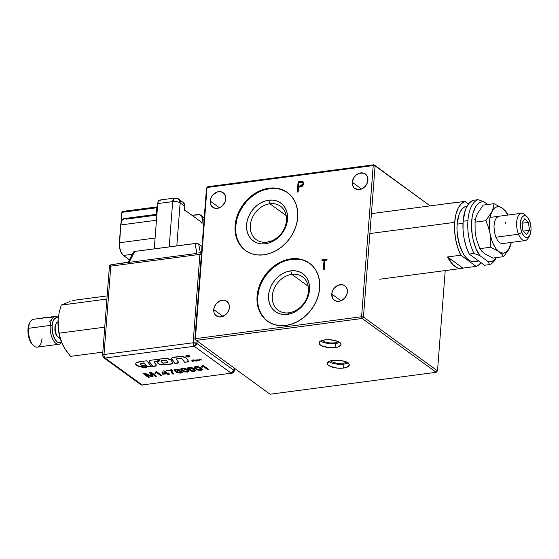 <?xml version="1.0" encoding="UTF-8"?>
<svg xmlns="http://www.w3.org/2000/svg" width="559" height="559" viewBox="0 0 559 559"><rect width="100%" height="100%" fill="white"/><g stroke="black" fill="none" stroke-linecap="round" stroke-linejoin="round"><path stroke-width="0.84" d="M323.94 267.279L324.555 267.398M325.359 259.942L325.065 260.452M324.842 260.85L324.66 261.2M343.575 368.06A11.019 3.969 4.4 0 1 332.556 367.228A11.019 3.969 4.4 0 1 327.294 363.371A11.019 3.969 4.4 0 1 332.996 360.373A11.019 3.969 4.4 0 1 344.009 361.198A11.019 3.969 4.4 0 1 349.27 365.062A11.019 3.969 4.4 0 1 343.575 368.06L343.869 364.216L343.575 368.06L337.329 368.115L329.866 366.215L327.805 364.713L327.336 363.14L329.712 361.149L334.974 360.199L339.236 360.31L345.162 361.568L348.767 363.72L349.235 365.293L346.859 367.284L343.575 368.06M335.309 347.572A11.019 3.969 4.4 0 1 324.29 346.748A11.019 3.969 4.4 0 1 319.035 342.884A11.019 3.969 4.4 0 1 324.73 339.886A11.019 3.969 4.4 0 1 335.749 340.717A11.019 3.969 4.4 0 1 341.004 344.575A11.019 3.969 4.4 0 1 335.309 347.572L335.603 343.729L335.309 347.572L329.062 347.635L321.6 345.728L319.538 344.225L319.07 342.653L320.265 341.242L324.73 339.886L328.818 339.69L335.093 340.536L339.655 342.457L340.501 343.233L340.969 344.812L338.593 346.797L335.309 347.572M291.847 274.378L308.191 286.25L291.847 274.378A20.662 16.63 -54 0 0 272.303 295.977A20.662 16.63 -54 0 0 288.891 312.802A20.662 16.63 126 0 1 278.221 310.301A20.662 16.63 126 0 1 273.735 289.688A20.662 16.63 126 0 1 291.847 274.378L290.722 270.849L291.847 274.378A20.662 16.63 126 0 1 302.517 276.88A20.662 16.63 126 0 1 307.003 297.493A20.662 16.63 126 0 1 288.891 312.802L287.375 314.403A23.415 18.845 126 0 1 268.579 295.334A23.415 18.845 126 0 1 290.722 270.849L294.684 270.745L298.429 271.478L301.811 273.023L304.711 275.321L307.003 278.284L308.603 281.799L309.455 285.733L309.518 289.925L308.799 294.23L307.317 298.464L305.137 302.482L302.335 306.115L299.03 309.232L295.334 311.712L291.4 313.459L287.375 314.403L283.413 314.514L279.668 313.781L276.279 312.236L273.386 309.938L271.094 306.975L269.494 303.46L268.641 299.526L268.579 295.334L269.298 291.029L270.773 286.795L272.96 282.777L275.755 279.144L279.067 276.027L282.763 273.547L286.697 271.8L290.722 270.849A23.415 18.845 126 0 1 309.518 289.925A23.415 18.845 126 0 1 287.375 314.403L288.891 312.802A20.662 16.63 -54 0 0 308.435 291.204A20.662 16.63 -54 0 0 291.847 274.378M309.77 263.422A35.811 28.823 -54 0 0 291.609 259.327L290.946 258.845A35.811 28.823 126 0 1 309.441 263.177A35.811 28.823 126 0 1 317.219 298.911A35.811 28.823 126 0 1 285.824 325.457A35.811 28.823 126 0 1 267.335 321.118A35.811 28.823 126 0 1 259.551 285.383A35.811 28.823 126 0 1 290.946 258.845L291.609 259.327A35.811 28.823 -54 0 0 260.298 285.635A35.811 28.823 -54 0 0 267.663 321.355M352.268 182.276L361.526 189.012L352.268 182.276A8.951 7.204 126 0 1 357.201 174.24A8.951 7.204 126 0 1 365.355 174.003A8.951 7.204 126 0 1 367.92 180.215A8.951 7.204 126 0 1 362.987 188.25A8.951 7.204 126 0 1 354.832 188.488A8.951 7.204 126 0 1 352.268 182.276L353.945 177.476L356.279 174.897L359.199 173.283L363.685 173.157L366.082 174.625L367.57 177.105L367.647 181.857L366.25 185.015L363.909 187.593L360.995 189.208L357.942 189.613L354.106 187.866L352.617 185.385L352.268 182.276M331.753 294.034L341.011 300.763L331.753 294.034A8.951 7.204 126 0 1 336.686 285.991A8.951 7.204 126 0 1 344.84 285.754A8.951 7.204 126 0 1 347.405 291.966A8.951 7.204 126 0 1 342.471 300.008A8.951 7.204 126 0 1 334.317 300.239A8.951 7.204 126 0 1 331.753 294.034L332.591 290.764L334.492 287.843L338.677 285.034L343.163 284.908L345.567 286.383L347.055 288.856L347.405 291.966L346.566 295.229L344.658 298.157L340.473 300.966L337.419 301.364L334.694 300.497L332.71 298.485L331.753 294.034M213.734 309.609L222.999 316.345L213.734 309.609A8.951 7.204 126 0 1 218.667 301.574A8.951 7.204 126 0 1 226.828 301.336A8.951 7.204 126 0 1 229.393 307.541A8.951 7.204 126 0 1 224.452 315.583A8.951 7.204 126 0 1 216.298 315.821A8.951 7.204 126 0 1 213.734 309.609L214.579 306.346L216.48 303.418L220.665 300.616L223.719 300.211L226.444 301.077L229.036 304.438L229.393 307.541L228.547 310.811L226.647 313.732L222.461 316.541L219.407 316.946L215.571 315.199L214.083 312.719L213.734 309.609M210.17 201.037L219.428 207.766L210.17 201.037A8.951 7.204 126 0 1 215.103 192.995A8.951 7.204 126 0 1 223.258 192.764A8.951 7.204 126 0 1 225.822 198.969A8.951 7.204 126 0 1 220.889 207.012A8.951 7.204 126 0 1 212.734 207.249A8.951 7.204 126 0 1 210.17 201.037L211.009 197.774L212.916 194.846L217.095 192.037L220.155 191.639L222.88 192.506L225.473 195.86L225.822 198.969L224.984 202.239L221.811 206.355L218.897 207.969L215.844 208.374L213.112 207.501L210.519 204.147L210.17 201.037M275.692 188.516L269.627 188.683L268.97 188.201A35.811 28.823 126 0 1 287.459 192.541A35.811 28.823 126 0 1 295.243 228.275A35.811 28.823 126 0 1 263.841 254.813A35.811 28.823 126 0 1 245.352 250.474A35.811 28.823 126 0 1 237.568 214.747A35.811 28.823 126 0 1 268.97 188.201L269.627 188.683A35.811 28.823 -54 0 0 238.323 214.991A35.811 28.823 -54 0 0 245.687 250.712M269.864 203.735A20.662 16.63 -54 0 0 250.327 225.333A20.662 16.63 -54 0 0 266.909 242.166L265.392 243.766A23.415 18.845 126 0 1 246.596 224.69A23.415 18.845 126 0 1 268.739 200.213L269.864 203.735L286.208 215.613L269.864 203.735A20.662 16.63 126 0 1 280.534 206.236A20.662 16.63 126 0 1 285.027 226.849A20.662 16.63 126 0 1 266.909 242.166A20.662 16.63 126 0 1 256.246 239.664A20.662 16.63 126 0 1 251.753 219.051A20.662 16.63 126 0 1 269.864 203.735L268.739 200.213A23.415 18.845 126 0 1 287.536 219.289A23.415 18.845 126 0 1 265.392 243.766L266.909 242.166A20.662 16.63 -54 0 0 286.453 220.567A20.662 16.63 -54 0 0 269.864 203.735M271.213 241.062L269.606 240.964L267.537 242.068M324.164 269.676L324.87 260.48L326.973 260.201L324.87 260.48L324.164 269.676L323.298 269.787L324.01 260.592L324.667 261.074L324.01 260.592L323.298 269.787M322.613 260.774L321.991 259.816L327.05 259.152L321.991 259.816L322.648 260.298L327.008 259.725M321.991 259.816L321.907 260.871L324.01 260.592L321.907 260.871L321.991 259.816M324.003 269.697L324.667 261.074M286.592 192.003L281.415 189.641M287.787 192.785A35.811 28.823 -54 0 0 269.627 188.683L263.471 190.13M257.454 192.799L251.802 196.593L246.743 201.359L242.459 206.921L239.119 213.063M236.855 219.547L235.758 226.122L235.856 232.537M237.163 238.553L239.608 243.927L243.116 248.462M268.739 200.213L272.701 200.101L276.446 200.835L279.835 202.379L282.728 204.678L285.02 207.641L286.62 211.162L287.473 215.089L287.536 219.289L286.816 223.586L285.342 227.827L283.154 231.838L280.359 235.479L277.047 238.595L273.351 241.076L269.417 242.823L265.392 243.766L261.43 243.878L257.685 243.144L254.303 241.6L251.403 239.301L249.111 236.331L247.511 232.817L246.659 228.89L246.596 224.69L247.316 220.393L248.797 216.151L250.977 212.141L253.779 208.5L257.084 205.384L260.78 202.903L264.714 201.156L268.739 200.213M303.565 182.164L300.651 182.052L299.987 181.57L302.901 181.682L303.649 182.541L303.754 184.239L302.105 186.454L298.541 187.223L298.171 191.954L298.541 187.223L301.692 186.643L303.817 183.785L303.041 181.773L299.987 181.57L300.651 182.052L302.831 181.92L302.167 181.437L303.348 182.059M302.035 186.245L299.282 186.657L298.618 186.175L300.302 185.972L298.618 186.175L299.282 186.657L300.966 186.454L300.302 185.972L302.188 185.35L302.95 183.904L300.302 185.972L300.966 186.454L303.614 184.386L302.524 182.751L298.883 182.758L302.447 182.688L303.614 184.386L302.447 182.688M298.618 186.175L298.883 182.758L298.618 186.175M298.171 191.954L297.311 192.072L298.101 181.822L299.987 181.57L298.101 181.822L298.758 182.304L300.651 182.052L298.758 182.304L298.017 191.975M302.908 183.052L303.579 184.617L302.244 186.175M308.575 262.639L303.397 260.277M297.668 259.159L291.609 259.327L285.453 260.774M279.43 263.443L273.784 267.23L268.718 272.002L264.435 277.564L261.102 283.699M258.838 290.184L257.734 296.759L257.839 303.181M259.138 309.19L261.591 314.57L265.099 319.105M194.867 339.299L270.025 394.235L436.209 372.294L362.155 318.483L363.455 317.044L361.589 316.722L362.155 318.483L195.971 340.417L195.405 338.656L194.867 339.299L206.495 188.145L207.04 187.503L195.405 338.656L194.867 339.299L206.495 188.145L207.801 186.706L373.985 164.765L373.223 165.562L207.04 187.503L207.801 186.706L373.985 164.765L373.223 165.562L207.04 187.503L195.405 338.656L361.589 316.722L362.155 318.483L195.971 340.417L195.405 338.656L361.589 316.722L373.223 165.562L375.089 165.883L363.455 317.044L437.508 370.855L436.209 372.294L270.025 394.235L194.867 339.299M436.963 371.497L436.209 372.294L437.508 370.855L436.209 372.294L362.155 318.483L363.455 317.044L437.508 370.855L445.223 270.57L437.508 370.855L436.963 371.497M430.123 205.88L375.089 165.883L363.455 317.044L361.589 316.722L373.223 165.562L375.089 165.883L373.985 164.765L430.123 205.88M268.97 188.201L275.028 188.034L280.758 189.159L285.928 191.52L290.359 195.035L293.859 199.57L296.312 204.943L297.612 210.96L297.716 217.374L296.612 223.949L294.348 230.434L291.015 236.576L286.732 242.138L281.673 246.903L276.02 250.698L270.004 253.367L263.841 254.813L257.783 254.981L252.053 253.863L246.882 251.494L242.452 247.979L238.952 243.451L236.499 238.071L235.199 232.062L235.094 225.64L236.198 219.065L238.462 212.581L241.795 206.439L246.079 200.884L251.145 196.111L256.791 192.317L262.814 189.648L268.97 188.201M290.946 258.845L297.011 258.677L302.733 259.795L307.911 262.157L312.341 265.679L315.842 270.207L318.295 275.587L319.594 281.596L319.699 288.018L318.595 294.593L316.331 301.077L312.998 307.212L308.715 312.774L303.649 317.547L298.003 321.334L291.98 324.01L285.824 325.457L279.766 325.618L274.036 324.499L268.858 322.138L264.435 318.623L260.927 314.088L258.482 308.715L257.175 302.698L257.077 296.284L258.181 289.702L260.438 283.224L263.778 277.082L268.061 271.52L273.12 266.755L278.773 262.961L284.79 260.291L290.946 258.845M327.05 259.152L326.973 260.201M320.559 341.074L323.437 342.534L329.363 343.792L335.603 343.729L340.068 342.381M338.558 341.311L337.014 342.283L334.45 342.891L329.565 342.94L324.94 341.954L322.124 340.277L324.94 341.954L329.565 342.94L334.45 342.891L337.014 342.283L338.558 341.311M328.825 361.554L331.704 363.022L337.622 364.272L343.869 364.216L348.327 362.861M346.825 361.792L344.099 363.126L337.832 363.42L333.206 362.442L330.39 360.765L333.206 362.442L337.832 363.42L344.099 363.126L346.825 361.792M528.933 236.513A13.772 6.491 -97.5 0 1 525.097 240.58A13.772 6.491 -97.5 0 1 518.521 234.242L495.875 237.233L518.521 234.242A13.772 6.491 82.5 0 0 528.255 238.008L529.673 235.472A11.019 5.192 -97.5 0 1 521.882 232.46L518.521 234.242L521.882 232.46L523.608 235.556L525.649 237.289L527.703 237.386L529.443 235.849L530.624 232.907L531.05 229.001L530.666 224.732L529.52 220.749A11.019 5.192 -97.5 0 1 529.673 235.472M522.944 230.832L521.987 222.943L524.74 218.716L528.458 222.377L522.022 223.23L528.458 222.377L529.422 230.273L523.21 231.091L529.422 230.273L526.662 234.501L522.944 230.832L521.987 222.943L524.74 218.716L528.458 222.377L529.422 230.273L526.662 234.501L522.944 230.832M529.52 220.749L527.801 217.654L525.753 215.928L523.706 215.823L521.959 217.36L520.785 220.302L520.352 224.208L520.743 228.477L521.882 232.46A11.019 5.192 -97.5 0 1 521.121 219.114A11.019 5.192 -97.5 0 1 527.235 217.011A11.019 5.192 -97.5 0 1 529.52 220.749M527.235 217.011L525.208 214.929A13.772 6.491 82.5 0 0 517.571 217.556A13.772 6.491 82.5 0 0 518.521 234.242A13.772 6.491 -97.5 0 1 521.491 213.272A13.772 6.491 -97.5 0 1 526.257 216.193M507.705 215.089L506.985 213.091L507.851 215.068L505.112 210.582L502.324 208.137A23.415 11.04 -97.5 0 1 507.698 215.089L506.147 211.833L502.324 208.137L505.175 210.995L507.719 215.138M509.549 247.875A23.415 11.04 -97.5 0 1 498.977 251.69L501.765 254.142L503.638 256.644L508.39 250.048L511.408 242.389L509.549 247.875L506.161 252.165L503.4 253.157L500.459 252.57L498.977 251.69A23.415 11.04 -97.5 0 1 490.075 233.725L490.802 240.489L490.655 247.218L498.977 251.69L501.765 254.142L503.638 256.644L508.39 250.048L510.395 245.792L511.303 242.396A23.415 11.04 -97.5 0 1 509.549 247.875M492.842 258.069L503.638 256.644L492.842 258.069L484.534 253.604L481.739 251.152L479.86 248.643L490.655 247.218L498.977 251.69L496.119 248.832L493.576 244.688L491.515 239.538L490.075 233.725L490.802 240.489L490.655 247.218L479.86 248.643L476.373 239L475.143 232.264L475.052 222.147L485.841 220.721L488.37 227.101L490.075 233.725A23.415 11.04 -97.5 0 1 491.752 211.952L485.841 220.721L488.37 227.101L490.075 233.725L489.363 227.66L489.411 221.741L490.229 216.389L491.752 211.952L493.883 208.738L496.483 206.97L499.362 206.767L502.324 208.137L494.009 203.665L483.214 205.09L494.009 203.665L493.331 207.689L491.752 211.952A23.415 11.04 -97.5 0 1 502.324 208.137L494.009 203.665L493.331 207.689L491.752 211.952L485.841 220.721L475.052 222.147L475.737 218.087L477.302 213.852L483.214 205.09M498.866 216.256L496.329 217.856L494.708 221.245L493.988 225.955L494.282 231.272L495.547 236.373L497.594 240.496L500.095 243.011L502.688 243.528M505.748 223.453L505.427 222.594M478.176 199.654L473.361 200.29A33.058 15.582 82.5 0 0 463.104 221.245L467.925 220.609A33.058 15.582 -97.5 0 1 478.176 199.654A33.058 15.582 82.5 0 0 467.925 220.609L463.104 221.245L465.277 210.191L466.506 207.228L469.602 202.7L473.361 200.29L478.176 199.654L483.933 201.771L481.669 201.883L479.517 202.742L477.533 204.328L475.765 206.606L473.054 212.993L472.18 216.934L471.496 225.829L472.271 235.325L473.194 240L475.989 248.622L479.797 255.568L488.468 261.871L490.732 261.759L492.884 260.899L496.245 257.622A30.298 14.282 -97.5 0 1 488.468 261.871L489.404 264.624L484.583 265.259L469.225 254.093L466.213 246.764L464.103 238.455L463.041 229.742L463.104 221.245A33.058 15.582 82.5 0 0 469.225 254.093L474.039 253.458A33.058 15.582 -97.5 0 1 467.925 220.609A33.058 15.582 82.5 0 0 474.039 253.458L479.797 255.568A30.298 14.282 -97.5 0 1 471.656 221.252A30.298 14.282 -97.5 0 1 483.933 201.771L478.176 199.654M476.338 260.927L473.829 261.647L471.202 261.298L468.54 259.893L465.961 257.489L463.558 254.177L459.638 245.38L457.381 234.829L456.989 229.393L457.122 224.131L462.985 223.362L457.122 224.131A27.957 13.178 82.5 0 0 474.207 261.605L478.742 261.011M454.677 222.356L369.883 233.55L454.677 222.356A33.058 15.582 -97.5 0 1 464.934 201.408L451.686 203.155A33.058 15.582 -97.5 0 1 452.972 202.861A33.058 15.582 -97.5 0 1 454.285 202.812L464.934 201.408L461.175 203.811L458.08 208.339L455.858 214.67L454.677 222.356L454.614 230.853L455.676 239.566L457.786 247.882L460.791 255.204A33.058 15.582 -97.5 0 1 454.677 222.356M447.542 256.951L460.791 255.204L476.156 266.37L462.908 268.117A33.058 15.582 -97.5 0 1 461.622 268.411A33.058 15.582 -97.5 0 1 447.542 256.951L452.951 264.68L456.948 267.586L458.974 268.285L462.908 268.117L447.542 256.951L460.791 255.204L476.156 266.37L462.908 268.117L447.542 256.951M481.033 262.674A33.058 15.582 -97.5 0 1 476.156 266.37L478.106 265.448L481.033 262.674M487.686 204.496L483.933 201.771L487.686 204.496M468.484 203.986L464.934 201.408L468.484 203.986M467.072 206.145L466.884 206.166A27.957 13.178 82.5 0 0 457.122 224.131L458.911 214.922L460.497 211.33L462.468 208.605L464.753 206.844L467.254 206.131M496.294 257.615A33.058 15.582 -97.5 0 1 489.404 264.624A33.058 15.582 82.5 0 0 495.707 258.747L496.336 257.608M489.404 264.624L484.583 265.259L469.225 254.093L474.039 253.458L479.797 255.568L488.468 261.871L489.404 264.624M59.652 336.148L62.783 345.05L66.235 350.828L70.567 356.369L64.383 347.977L60.749 340.117L58.506 329.866L58.066 320.223A26.168 12.34 82.5 0 0 60.651 339.837A26.168 12.34 82.5 0 0 60.707 339.984M72.37 300.882L74.892 300.162L107.146 295.907L74.892 300.162L72.37 300.882M67.905 302.251L70.029 301.574L67.905 302.251M58.08 320.007A26.168 12.34 82.5 0 0 58.066 320.23L58.122 319.406A26.168 12.34 82.5 0 0 58.122 319.406L59.212 312.257L61.245 305.088L64.523 303.67M67.604 302.559L61.245 305.088L59.212 312.257L58.122 319.406A26.168 12.34 82.5 0 0 58.122 319.42M58.506 329.866L58.122 319.406L58.36 329.419L60.665 339.865M61.245 305.088L106.902 299.058L61.245 305.088M59.086 333.192L104.743 327.162L59.086 333.192M70.567 356.369L102.821 352.114L70.567 356.369M55.201 327.965A6.75 3.179 82.5 0 0 55.62 332.214M57.996 321.879A8.266 3.899 82.5 0 0 55.222 328.985A8.266 3.899 82.5 0 0 58.632 337.734L59.96 337.559L58.632 337.734A8.266 3.899 82.5 0 0 60.162 338.258M43.162 318.064L41.904 318.427M50.673 317.561L47.718 317.512M52.078 318.057L51.47 317.75M50.226 325.443A14.052 6.624 -97.5 0 1 55.131 316.415A14.052 6.624 -97.5 0 1 58.304 317.533A14.052 6.624 82.5 0 0 50.226 325.443L52.092 325.764A12.668 5.974 -97.5 0 1 58.262 317.917L56.69 317.61L54.516 318.728L52.902 321.593L52.092 325.764L50.226 325.443A14.052 6.624 82.5 0 0 53.776 341.025A14.052 6.624 82.5 0 0 61.581 342.381A14.052 6.624 -97.5 0 1 58.814 344.274A14.052 6.624 -97.5 0 1 50.226 325.443L28.551 328.308L50.226 325.443M55.131 316.415L33.456 319.28A14.052 6.624 82.5 0 0 28.551 328.308A14.052 6.624 -97.5 0 1 30.235 321.9L29.522 323.165A12.668 5.974 82.5 0 0 28.013 328.944L28.551 328.308L28.013 328.944L27.95 331.333L29.152 338.572L30.927 342.562L32.352 344.428M29.536 323.144L28.013 328.944A12.668 5.974 82.5 0 0 32.331 344.4A12.668 5.974 82.5 0 0 32.827 344.868M42.044 338.111A14.052 6.624 -97.5 0 1 33.344 345.441A14.052 6.624 -97.5 0 1 28.551 328.308A14.052 6.624 82.5 0 0 37.139 347.139L58.814 344.274M61.839 341.647L60.805 342.443L58.471 342.611L57.27 341.975L55.013 339.383L52.616 333.059L52.092 325.764A12.668 5.974 -97.5 0 0 54.81 339.04A12.668 5.974 -97.5 0 0 61.441 342.017M56.152 323.836L54.971 326.512L54.873 330.425L55.886 334.261L57.675 336.721M49.388 321.173L51.009 320.719M48.228 317.33A4.409 1.586 -175.6 0 0 45.02 317.26L44.482 317.826L45.02 317.26A4.409 1.586 -175.6 0 0 43.127 317.875L42.917 318.029M48.36 317.351L45.02 317.26L42.91 318.071M173.716 357.229L179.18 356.509A4.758 1.712 4.4 0 1 185.623 357.613A4.758 1.712 4.4 0 1 186.007 357.977A4.758 1.712 -175.6 0 0 185.623 357.613L180.948 356.425L171.976 357.704L171.292 358.78L174.995 363.595L171.459 359.074L174.995 363.595L177.028 363.07A3.172 1.146 -175.6 0 0 178.635 362.337M149.099 361.324A4.758 1.712 -175.6 0 0 149.295 361.75L152.817 366.522L155.661 366.068L156.331 365.027L153.97 361.952L158.029 361.24L158.861 360.541L157.596 359.793L155.36 359.654A2.376 0.859 4.4 0 1 158.581 360.206A2.376 0.859 4.4 0 1 158.875 360.66A2.376 0.859 4.4 0 1 157.645 361.31L157.666 361.051A2.376 0.859 -175.6 0 0 158.854 360.534M157.191 359.409L163.92 358.522A4.758 1.712 4.4 0 1 170.362 359.633A4.758 1.712 4.4 0 1 170.747 359.989A4.758 1.712 -175.6 0 0 170.362 359.633L165.688 358.438L157.191 359.409L159.636 360.527L158.784 361.428L156.73 361.757L158.064 363.455L156.73 361.757L158.022 361.589M186.07 356.195A2.082 0.748 -175.6 0 0 186.622 356.467L186.07 356.195A2.082 0.748 -175.6 0 1 185.833 355.929M189.054 356.656A2.082 0.748 -175.6 0 0 189.92 356.244L189.683 355.971A2.082 0.748 4.4 0 1 189.941 356.376A2.082 0.748 4.4 0 1 188.355 356.977A2.082 0.748 4.4 0 1 186.049 356.453A2.082 0.748 4.4 0 1 185.791 356.055A2.082 0.748 4.4 0 1 187.377 355.454A2.082 0.748 4.4 0 1 189.683 355.971L186.867 355.489L185.805 356.16L188.09 356.977L189.927 356.272M189.389 356.202A1.558 0.559 -175.6 0 0 189.438 356.076A1.558 0.559 -175.6 0 0 189.249 355.776L189.228 356.034A1.558 0.559 4.4 0 1 189.417 356.335A1.558 0.559 4.4 0 1 188.229 356.789A1.558 0.559 4.4 0 1 186.503 356.39L186.371 355.957L187.698 355.643L189.41 356.258L188.034 356.789L186.503 356.39A1.558 0.559 4.4 0 1 186.308 356.097A1.558 0.559 4.4 0 1 187.503 355.643A1.558 0.559 4.4 0 1 189.228 356.034L189.249 355.776A1.558 0.559 -175.6 0 0 189.131 355.706M186.692 355.517A1.558 0.559 -175.6 0 0 186.329 355.838A1.558 0.559 -175.6 0 0 186.364 355.971M201.645 366.802L202.072 367.109L203.392 366.264L207.515 369.261L208.311 369.157M208.605 369.373L203.315 365.53L202.596 365.621L201.422 366.914L202.051 367.368L203.371 366.522L207.494 369.52L208.605 369.373L203.315 365.53M188.628 368.304L189.767 367.85L191.325 368.067L194.441 370.456L193.463 370.903L191.751 370.694L188.628 368.304M189.459 367.878L193.274 369.157L189.459 367.878M187.412 368.025L189.012 369.709L191.499 370.896L193.952 371.106L195.629 370.547M188.76 368.381L188.893 367.787L190.27 367.605L192.967 368.667M193.288 368.898L194.399 370.31M195.692 370.428L194.218 371.33L195.699 370.484L194.385 369.01C193.288 367.934 191.444 367.41 188.865 367.438L187.482 367.962L187.621 368.786L191.73 371.218L194.218 371.33L195.699 370.561L192.771 368.053L188.865 367.438M194.218 371.33L191.73 371.218L188.725 369.499L191.234 371.078L194.218 371.33M175.736 369.171L174.108 369.897L175.372 371.63L178.405 372.727L180.99 372.818C178.412 372.909 176.546 372.427 175.393 371.379L175.372 371.63C176.525 372.678 178.391 373.16 180.969 373.077L182.493 372.259L181.151 370.973L178.216 370.442L176.197 371.281L175.372 370.477L176.029 369.66L178.552 370.016L179.25 369.646L176.239 369.122L174.073 370.065M174.094 369.855L175.393 371.379L174.128 369.646M181.221 372.001L180.843 371.302L181.242 372.133L180.278 372.643L177.762 372.308L177.203 372.008L178.321 370.938L180.312 371.267L181.242 372.105L180.278 372.643L177.203 372.008L176.923 371.393L177.944 370.722L177.224 371.756M177.203 372.008L177.077 370.994L178.552 370.673L180.333 371.015L181.249 371.945M175.351 370.128L176.448 369.345L179.243 369.639M168.909 374.355L168.112 374.46L166.827 373.524L162.976 374.285L166.806 373.782L168.091 374.719L169.202 374.572L167.917 373.636L169.028 373.489L168.35 373L167.239 373.146L163.983 370.778L163.116 370.89L162.299 373.796L162.976 374.285L166.806 373.782L162.997 374.034L162.362 373.573M163.696 373.615L164.206 371.623L163.696 373.615L164.185 371.882L166.128 373.293L163.696 373.615L164.206 371.623L166.142 373.035L163.696 373.615M168.734 373.272L168.231 373.594M143.041 373.482L148.331 377.325L149.567 377.164L145.109 373.657L151.845 376.612L152.963 376.466L151.824 376.864L153.103 376.696L150.895 373.146L155.388 376.144L150.916 372.888L155.367 376.396L156.604 376.235L151.314 372.392L149.47 372.636L151.664 376.2L144.886 373.237L143.041 373.482L148.331 377.325L149.267 376.948M149.567 377.164L145.088 373.915L151.824 376.864L153.103 376.696L150.916 372.888L155.388 376.144L156.31 376.018M145.109 373.657L146.025 374.327L145.109 373.657M149.637 372.615L151.356 375.795M143.356 373.44L148.352 377.073L143.356 373.44M196.509 360.841L195.95 360.918L195.224 359.996L195.929 361.177L195.021 360.017L195.929 361.177L196.691 361.072L196.677 360.562M196.104 360.038L197.558 359.891L197.9 360.506L196.663 360.73L197.921 360.248M196.845 359.779L197.006 360.269M188.097 355.797L186.601 355.915L187.817 356.432M188.09 356.363L187.677 356.062L188.404 356.188M186.601 355.915L188.11 356.649L187.656 356.314L189.201 356.502L187.342 355.817M188.593 356.509A1.558 0.559 -175.6 0 0 188.963 356.432M188.886 356.684L189.501 356.537M186.343 355.915L187.139 355.412M188.858 355.58L189.431 355.999M189.096 356.39L187.454 356.467M198.794 360.192L199.27 359.772M200.003 359.675L201.394 359.849M199.318 359.605L199.409 359.116L200.171 359.493L199.745 359.549M200.401 359.877L201.799 360.052L199.794 359.053L198.92 359.171L198.718 360.457L200.401 359.877M160.964 360.946L166.484 360.541L167.847 362.505L162.788 363.126L160.936 361.135L161.334 360.569L166.044 360.066L167.868 362.246M162.327 362.91L160.936 361.135M167.497 362.623L163.466 363.154M172.815 362.693L171.033 363.832L162.9 364.748L159.112 363.93L156.932 361.729L159.091 364.189L162.879 364.999L170.341 364.209L164.912 364.671L170.341 364.209L172.452 363.497L172.766 362.658L170.747 359.989L172.605 362.358A4.758 1.712 4.4 0 1 172.801 362.917A4.758 1.712 4.4 0 1 170.341 364.209L170.362 363.951A4.758 1.712 -175.6 0 0 172.801 362.784M157.98 359.304L159.378 359.926L159.643 360.618M149.274 362.001A4.758 1.712 4.4 0 1 149.078 361.449A4.758 1.712 4.4 0 1 151.538 360.157L149.798 360.632L149.106 361.708L152.817 366.522L149.274 362.001M154.018 361.869L158.882 360.457M149.127 361.449L152.831 366.264L155.681 365.817L156.485 365.16M178.559 199.081C178.635 198.676 177.315 198.34 174.597 198.075A5.506 2.599 -97.5 0 1 175.715 198.41A5.506 4.437 126 0 1 178.559 199.081L180.131 202.903L176.826 245.876L180.131 202.903A5.506 1.984 -175.6 0 0 172.675 201.617A5.506 2.599 -97.5 0 1 174.597 198.075L172.675 201.617C175.757 201.345 178.244 201.771 180.131 202.903L184.763 206.264L184.428 210.631L184.763 206.264A5.506 4.437 -54 0 0 183.184 202.442L178.559 199.081A5.506 4.437 126 0 1 180.131 202.903L184.763 206.264L184.547 204.349L182.947 202.288M172.675 201.617L169.188 246.889L172.675 201.617L157.743 203.588L172.675 201.617M154.256 248.86L157.743 203.588L154.256 248.86M174.597 198.075L159.664 200.045A5.506 2.599 82.5 0 0 157.743 203.588L158.407 201.065L159.734 200.038M182.15 201.925L180.34 201.778M129.339 259.76L123.399 255.442L132.19 254.282L123.399 255.442L129.339 259.76M119.353 242.76A9.915 4.675 82.5 0 0 123.399 255.442L120.877 251.969L119.444 246.554L120.723 224.956L156.457 220.239L120.723 224.956L119.353 242.76L155.088 238.043L119.353 242.76M122.379 211.463L121.883 212.35L121.093 222.58L121.883 212.35L156.806 207.738L156.296 214.349L156.806 207.738L157.303 206.851L122.365 211.463A1.377 0.65 82.5 0 0 121.883 212.35L156.806 207.738A1.377 0.65 -97.5 0 1 157.282 206.858A1.377 0.65 -97.5 0 1 157.484 206.893M200.157 221.238L186.406 211.246L200.157 221.238A9.915 4.675 -97.5 0 1 202.016 223.411L202.351 219.044L204.021 220.26L202.351 219.044L202.016 223.411L200.157 221.238M156.296 215.215A9.915 4.675 82.5 0 0 156.234 215.173L126.124 219.142L125.188 218.674M184.428 210.631A9.915 4.675 -97.5 0 1 186.406 211.246L184.428 210.631M156.918 214.265L124.182 218.583A9.915 4.675 82.5 0 0 120.723 224.956L121.904 220.442L124.266 218.576M202.554 217.919A5.506 4.437 126 0 1 204.196 218.017M197.928 214.558A5.506 4.437 126 0 1 200.772 215.222A5.506 4.437 126 0 1 202.351 219.044L201.757 216.305L199.738 214.705L192.03 215.334L197.928 214.558M160.775 200.381L160.258 200.108M197.02 341.179L196.845 343.408L233.872 370.317L234.046 368.088L233.872 370.317A2.753 0.992 4.4 0 1 234.207 370.841L233.872 370.317L231.265 373.195L142.154 384.955L105.127 358.046L194.239 346.287L196.845 343.408L197.02 341.179M133.363 252.032L128.165 262.444L112.324 264.54C111.507 264.107 111.003 264.638 110.801 266.14L199.919 254.373A2.753 0.992 4.4 0 1 201.401 254.352A2.753 0.992 -175.6 0 0 199.919 254.373L193.114 342.765A2.753 0.992 4.4 0 1 196.845 343.408L193.114 342.765L194.239 346.287A2.753 1.3 -97.5 0 1 193.114 342.765L104.002 354.525A2.753 1.3 82.5 0 0 105.127 358.046A2.753 1.3 -97.5 0 1 104.002 354.525L110.801 266.14L199.919 254.373L193.114 342.765L104.002 354.525L110.801 266.14A2.753 0.992 -175.6 0 0 109.382 266.888C110.144 266.098 108.048 266.238 111.765 264.372A2.753 1.3 82.5 0 0 110.801 266.14C109.417 266.391 109.054 266.818 109.718 267.419L109.382 266.888L102.577 355.272A2.753 0.992 4.4 0 1 104.002 354.525A2.753 0.992 -175.6 0 0 102.577 355.272L103.708 357.718A2.753 2.215 -54 0 0 105.127 358.046A2.753 2.215 126 0 1 103.708 357.718A2.753 2.215 126 0 1 102.919 355.803M128.067 262.22L129.094 262.367L134.789 251.431L133.44 251.92L133.643 252.668M133.335 252.284L134.789 251.431L196.027 243.424L198.375 243.906L202.002 246.505L198.669 244.08L200.353 252.675L198.669 244.08L194.993 243.479L196.943 253.409L129.094 262.367L196.943 253.409L194.993 243.479L134.789 251.431L129.094 262.367L128.116 262.234M198.585 252.941L198.983 252.857M199.032 252.85L200.877 252.605A2.753 1.3 82.5 0 0 199.919 254.373A2.753 1.3 -97.5 0 1 200.877 252.605A2.753 1.3 -97.5 0 1 201.436 252.773A2.753 2.215 126 0 1 201.519 252.766M128.06 262.22L112.324 264.54M234.403 368.346L234.207 370.841C233.445 371.637 235.542 371.49 231.824 373.363A2.753 1.3 -97.5 0 1 231.265 373.195L142.154 384.955A2.753 1.3 82.5 0 0 142.713 385.123L140.728 384.627A2.753 2.215 -54 0 0 142.154 384.955L140.728 384.627L103.708 357.718M194.239 346.287L231.265 373.195A2.753 2.215 -54 0 0 233.872 370.317L196.845 343.408A2.753 2.215 126 0 1 194.239 346.287L231.265 373.195L142.154 384.955L105.127 358.046L194.239 346.287M151.489 366.697L146.849 360.772L151.489 366.697L146.8 366.313L143.984 363.112L141.567 363.455L140.449 364.168L141.658 365.244L145.186 365.572L146.535 367.326A7.931 2.858 4.4 0 1 135.69 363.86A7.931 2.858 4.4 0 1 140.03 361.673L136.137 363.015L135.697 364.063L136.389 365.167L139.303 366.592L143.593 367.333L146.535 367.326L145.186 365.572A3.172 1.146 4.4 0 1 141.986 365.348A3.172 1.146 4.4 0 1 140.442 364.23A3.172 1.146 4.4 0 1 142.077 363.364L144.005 362.854L146.109 365.824L144.005 362.854L146.821 366.054L151.307 366.466M135.711 363.734A7.931 2.858 -175.6 0 0 146.353 367.088M146.849 360.772L140.03 361.673L146.849 360.772M140.477 364.14L140.812 363.504L142.098 363.105A3.172 1.146 -175.6 0 0 140.463 363.972A3.172 1.146 -175.6 0 0 140.47 364.098M135.718 363.804L136.41 364.908L139.324 366.334L146.556 367.067M176.183 359.123L178.517 362.099A3.172 1.146 4.4 0 1 178.649 362.463L176.155 359.025L180.606 358.277L181.745 358.522L184.715 362.309L188.97 361.75L184.715 362.309L188.788 361.519L184.715 362.309L181.305 358.053L176.197 358.941M178.649 362.463A3.172 1.146 4.4 0 1 177.007 363.329L178.642 362.491M171.285 358.228L175.016 363.336L178.433 362.595M188.97 361.75L186.007 357.977L188.97 361.75M155.912 371.805L154.738 373.077L155.36 373.531L156.681 372.685L160.803 375.683L156.702 372.427L160.803 375.683L161.914 375.536L156.625 371.693L155.94 371.679M154.955 372.965L155.381 373.272L156.702 372.427L160.824 375.424L161.621 375.32M173.639 373.733L172.787 374.097L171.69 372.944L171.166 371.763L171.327 370.393L166.882 370.98L171.327 370.393L171.131 371.113L172.787 374.097L173.898 373.95L172.445 372.175L172.312 370.149L171.76 369.751L166.205 370.484L166.882 370.98L171.347 370.135L166.519 370.442M172.27 370.058L172.193 370.89M171.145 370.987L172.808 373.845L171.557 372.448L171.145 371.043M187.712 369.89C186.615 368.814 184.777 368.29 182.192 368.318L180.718 369.087L182.031 370.638L187.551 372.21L189.026 371.442L186.105 368.933L182.192 368.318L180.809 368.842L180.948 369.667L184.805 372.028L188.788 371.826L188.991 371.197L187.712 369.89M189.019 371.309L187.572 371.952L188.956 371.428M186.944 371.763L184.596 371.379L181.954 369.261L182.793 368.758L186.622 369.779L182.793 368.758L184.659 368.947L186.601 370.037L187.775 371.218L186.944 371.763L183.142 370.491L181.954 369.185L182.814 368.507L182.129 368.723L184.931 368.786L187.216 370.24L187.726 371.19M180.739 368.905L182.052 370.379L180.746 368.961M201.051 368.129C199.954 367.053 198.117 366.529 195.531 366.557L194.057 367.326L195.371 368.877L200.891 370.449L202.365 369.681L199.444 367.172L195.531 366.557L194.148 367.081L194.287 367.906L198.145 370.268L202.127 370.065L202.33 369.436L201.051 368.129M202.358 369.548L200.912 370.191L202.295 369.667M199.94 368.276L201.121 369.52L200.283 370.002L196.482 368.73L195.315 367.165L196.153 366.746L197.998 367.186L200.248 368.507L201.044 369.688L198.704 369.89L196.265 368.57L195.377 367.284L196.132 366.997L199.94 368.276M201.1 369.38L199.961 368.018L196.153 366.746L198.913 367.34L201.065 369.429M194.078 367.144L195.391 368.619L194.085 367.2M200.555 368.479L201.023 368.954M161.914 375.536L156.625 371.693L154.738 373.077M156.331 365.027L154.005 362.05M155.36 359.654L151.538 360.157M192.499 360.8L193.875 360.925L192.387 361.296L194.658 360.869L194.099 360.303L192.394 360.227L193.882 359.835L191.66 360.185L192.499 360.8M196.006 359.891L195.021 360.017M156.604 376.235L151.314 372.392L149.47 372.636M167.239 373.146L163.983 370.778M163.116 370.89L162.299 373.796M174.108 369.897L175.372 371.63L178.384 372.979L181.982 372.818L182.486 372.147L181.913 371.4M177.622 370.491L176.197 371.281M203.371 366.522L207.494 369.52L203.371 366.522M196.796 360.003L197.159 360.492L196.44 360.597L195.923 360.101L196.796 360.003M191.716 360.15L193.721 360.702M193.833 360.848L194.63 360.688M199.388 359.374L200.15 359.751L199.242 359.87L199.388 359.374M267.992 321.6L267.335 321.118M288.123 193.023L287.459 192.541M310.098 263.659L309.441 263.177M525.097 240.58L502.429 243.57M521.491 213.272L489.998 217.43M475.443 219.345L474.528 219.47M461.622 268.411L379.736 279.221M452.972 202.861L371.085 213.678M33.344 345.441L32.331 344.4M204.217 217.731L200.786 215.236M200.877 252.605L201.533 252.598"/></g></svg>
